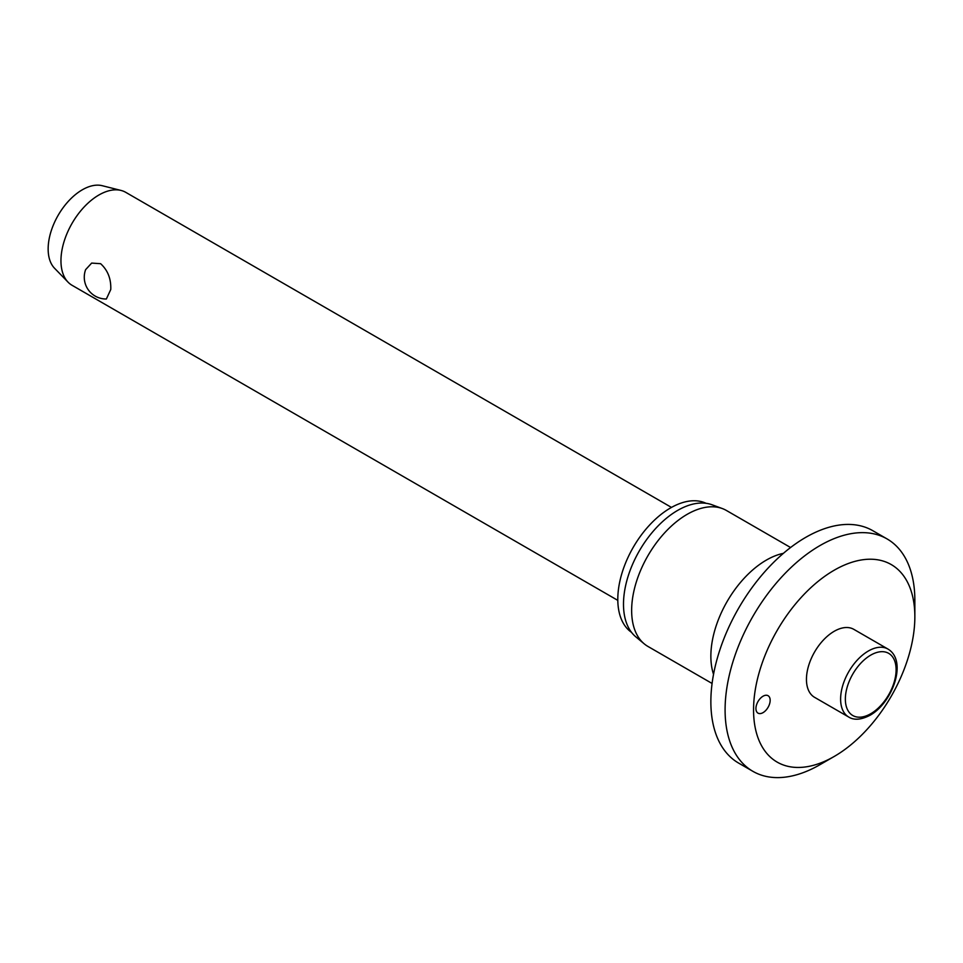 <?xml version="1.0" encoding="UTF-8"?>
<svg xmlns="http://www.w3.org/2000/svg" width="963" height="963" viewBox="0 0 963 963"><rect width="100%" height="100%" fill="white"/><g stroke="black" fill="none" stroke-linecap="round" stroke-linejoin="round"><path stroke-width="1.44" d="M914.85 616.777A114.055 65.845 120 0 0 834.199 570.216A114.055 65.845 120 0 0 753.56 709.9A114.055 65.845 120 0 0 834.211 756.461A114.055 65.845 120 0 0 914.85 616.777L914.85 600.346A134.182 77.461 120 0 0 887.055 538.919A134.182 77.461 120 0 0 783.665 574.875A134.182 77.461 120 0 0 725.091 709.9A134.182 77.461 120 0 0 752.885 771.327A134.182 77.461 120 0 0 819.97 764.682L834.211 756.461M887.055 538.919L872.827 530.709A134.182 77.461 120 0 0 769.437 566.653A134.182 77.461 120 0 0 710.863 701.678A134.182 77.461 120 0 0 738.657 763.105L752.885 771.327M790.575 547.514L726.391 510.462A78.497 45.321 120 0 0 722.298 508.548A78.497 45.321 120 0 0 663.375 534.236A78.497 45.321 120 0 0 631.644 610.482A78.497 45.321 120 0 0 644.199 643.826A78.497 45.321 120 0 0 647.894 646.414L712.09 683.465M722.298 508.548L711.97 504.744A76.607 44.226 120 0 0 654.467 529.819A76.607 44.226 120 0 0 623.494 604.234A76.607 44.226 120 0 0 635.736 636.772L644.199 643.826M706.011 503.288A74.596 43.07 120 0 0 649.194 525.485A74.596 43.07 120 0 0 617.801 599.299A74.596 43.07 120 0 0 631.499 632.342M770.159 700.318A10.063 5.814 -60 0 1 765.766 710.441A10.063 5.814 -60 0 1 758.013 713.138A10.063 5.814 -60 0 1 755.931 708.527A10.063 5.814 -60 0 1 760.325 698.404A10.063 5.814 -60 0 1 768.077 695.707A10.063 5.814 -60 0 1 770.159 700.318M848.74 717.05L814.578 697.332A39.242 22.655 -60 0 1 806.452 679.36A39.242 22.655 -60 0 1 823.582 639.865A39.242 22.655 -60 0 1 853.832 629.357L887.982 649.074A39.242 22.655 120 0 0 868.361 651.012A39.242 22.655 120 0 0 840.615 699.078A39.242 22.655 120 0 0 848.74 717.05C854.097 720.432 861.199 719.843 870.034 715.268C892.52 702.821 907.808 660.847 887.982 649.074M671.476 507.417L125.744 192.335A53.675 30.985 120 0 0 121.049 190.445A53.675 30.985 120 0 0 81.59 209.826A53.675 30.985 120 0 0 60.958 260.732A53.675 30.985 120 0 0 68.084 282.183A53.675 30.985 120 0 0 72.069 285.301L617.801 600.37M110.769 289.49L106.363 298.999A21.8 21.8 0 0 1 85.623 269.652L91.666 263.08L100.621 263.693C107.784 270.254 111.166 278.849 110.769 289.49M121.049 190.445L102.234 185.703A48.306 27.891 120 0 0 66.724 203.145A48.306 27.891 120 0 0 48.15 248.96A48.306 27.891 120 0 0 54.566 268.268L68.084 282.183M783.376 553.352A78.497 45.321 120 0 0 710.863 656.224A78.497 45.321 120 0 0 713.535 674.329M845.358 699.078A35.896 20.717 120 0 0 870.733 713.739A35.896 20.717 120 0 0 896.108 669.779A35.896 20.717 120 0 0 870.733 655.129A35.896 20.717 120 0 0 845.358 699.078"/></g></svg>
